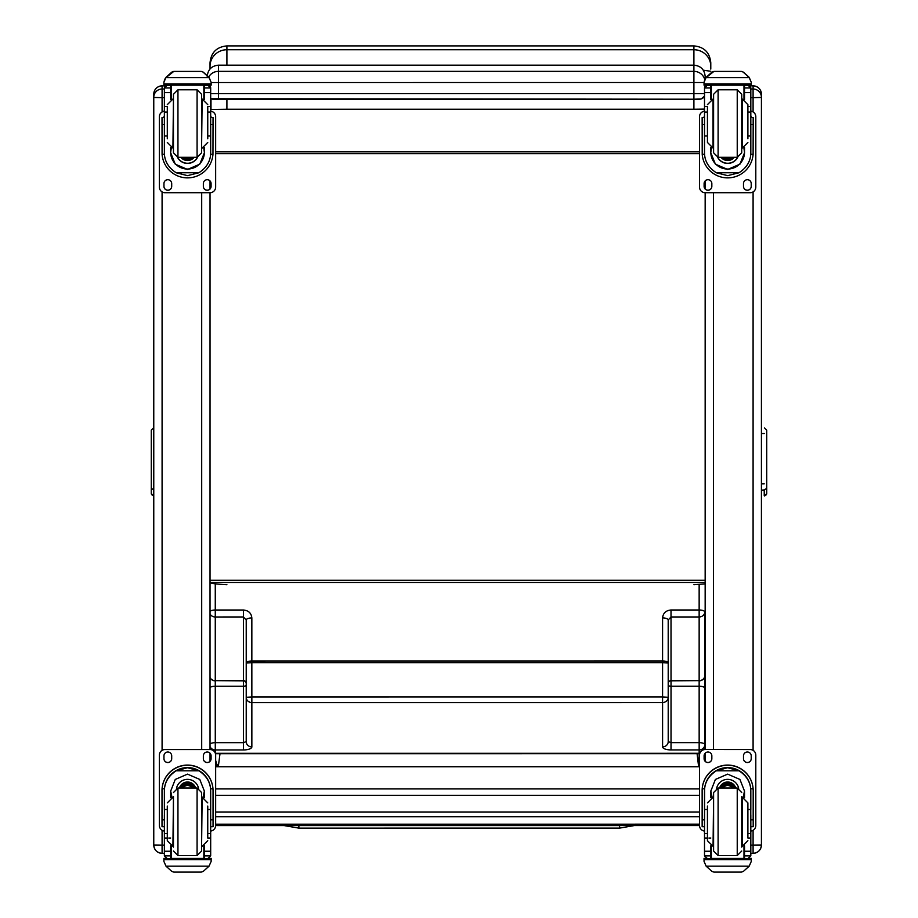 <?xml version="1.0" encoding="UTF-8"?>
<svg xmlns="http://www.w3.org/2000/svg" width="918" height="918" viewBox="0 0 918 918"><rect width="100%" height="100%" fill="white"/><g stroke="black" fill="none" stroke-linecap="round" stroke-linejoin="round"><path stroke-width="1.38" d="M218.427 765.727L217.44 765.727L218.197 766.714M210.027 677.576A5.623 5.141 -0 0 0 215.271 680.858L215.271 686.228A5.623 2.031 180 0 0 210.027 687.525M243.408 749.949L243.408 686.228L215.271 686.228L215.282 742.673L243.408 742.673L246.219 741.652L246.219 697.313A5.623 5.244 -0 0 0 251.853 702.557L251.853 746.896A8.434 3.052 -0 0 1 243.408 749.949L215.282 749.949A5.623 5.244 180 0 1 210.027 746.586M246.219 697.313L246.219 619.983A5.623 2.031 -0 0 1 251.842 617.952L251.842 660.994A5.623 2.031 180 0 0 246.219 663.025L251.842 662.658L251.853 696.934L246.219 697.313M246.219 619.983L243.408 616.976L243.408 610.011C248.526 610.493 251.337 613.132 251.842 617.952M210.027 613.832A5.623 4.934 -0 0 0 215.271 616.988L215.271 610.011L243.408 610.011M246.219 685.207A2.811 1.01 180 0 1 243.408 686.228L243.408 616.976L215.271 616.988L215.271 680.651A5.623 4.934 180 0 1 210.027 677.495M246.219 660.053L246.219 663.025M215.65 764.705A5.623 5.588 -22.5 0 0 216.992 764.855L217.44 765.727A5.623 5.6 -35.7 0 1 215.65 765.44M671.024 749.926L671.024 686.205L699.149 686.205L699.16 742.651L671.024 742.651L668.212 741.629L668.201 619.96L671.024 616.965L699.149 616.965L699.149 680.628A5.623 4.934 -0 0 0 704.783 675.694A5.623 5.141 180 0 1 699.149 680.835L699.149 686.205A5.623 2.031 -0 0 1 704.783 688.236L704.772 612.019A5.623 4.934 180 0 1 699.149 616.965L699.149 609.988L671.012 609.988C665.906 610.47 663.083 613.121 662.578 617.929L662.578 660.971L251.842 660.994L251.842 662.658L662.578 662.635L662.578 696.923L251.853 696.934L251.853 702.557L662.578 702.534L662.589 746.873A8.434 3.052 180 0 0 671.024 749.926L699.16 749.926A5.623 5.244 -0 0 0 704.783 744.682L704.783 688.236M668.212 697.29A5.623 5.244 180 0 1 662.578 702.534L662.578 696.923L668.212 697.29M668.201 619.96A5.623 2.031 180 0 0 662.578 617.929M668.212 660.031L668.212 663.003L662.578 662.635L662.578 660.971A5.623 2.031 -0 0 1 668.212 663.003M704.783 730.636L704.783 744.682A5.623 2.031 -0 0 0 699.16 742.651L699.16 756.558L698.173 762.847M699.149 584.456L699.149 609.988A5.623 2.031 180 0 1 704.772 612.019L704.783 733.712M298.866 826.269L298.866 828.128L298.866 826.269M634.292 825.569L619.581 828.116L298.866 828.128L298.878 825.592M705.162 583.882L693.905 584.732M710.784 69.079L710.784 62.78C709.786 52.533 704.163 46.898 693.905 45.9L693.905 49.744A16.88 16.513 -0 0 1 710.784 66.257M703.28 70.193L710.784 71.271M704.508 93.579L693.905 93.613L693.905 109.242L704.508 109.093M704.508 109.46L210.991 109.46L226.907 109.242L226.907 99.213M210.991 98.869L210.991 109.46M693.905 109.242L226.907 109.242M226.907 584.732C216.051 584.158 210.417 583.4 210.027 582.471L705.162 582.471M704.726 79.43A11.257 11.142 180 0 0 693.905 71.352L693.905 49.744L226.907 49.744L226.907 45.9C216.659 46.898 211.025 52.533 210.027 62.78L210.027 68.976M705.162 580.291L210.027 580.291L210.027 192.711L165.011 192.711A5.623 5.623 0 0 1 159.388 187.077L159.388 116.77A5.623 5.623 0 0 1 164.368 111.193M210.027 188.97L210.027 180.915L210.027 188.97M699.527 151.849L215.65 151.849M699.527 153.639L215.65 153.639M704.508 96.183A5.623 5.623 -0 0 1 699.527 99.178A5.623 5.623 -0 0 0 704.508 96.183L701.042 98.983L693.905 99.213L699.527 99.178M210.681 98.754A5.623 5.623 180 0 0 212.838 99.178L693.905 99.213L210.681 98.754M705.162 86.028L705.162 85.156M705.162 78.73L705.162 76.423C704.496 69.584 700.744 65.832 693.905 65.167L218.473 65.167C211.633 65.832 207.881 69.584 207.216 76.423M211.151 82.54L218.473 82.551L218.473 71.352A11.257 11.142 180 0 0 208.719 76.928M219.999 753.689L218.3 766.714M698.621 766.714L697.095 753.667M699.527 824.18L215.65 824.203M699.539 825.569L215.65 825.592M210.027 761.274L210.027 753.219M164.368 831.065A5.623 5.623 0 0 1 159.388 825.477L159.388 755.112A5.623 5.623 0 0 1 165.011 749.49L210.027 749.49L210.027 192.711A5.623 5.623 0 0 0 215.65 187.077L215.65 116.712A5.623 5.623 0 0 0 210.681 111.135M162.084 853.327C157.035 852.833 154.258 850.057 153.765 844.996A8.331 8.319 180 0 0 162.084 853.327L164.368 853.327L162.084 853.327L162.084 845.111L153.765 844.996L153.765 777.362M153.765 763.937L153.536 489.363A2.249 2.226 180 0 1 151.286 487.148L151.286 493.7L153.536 495.571A2.249 2.226 -0 0 1 151.286 493.345M151.286 436.67L151.286 430.106L153.536 427.857L153.765 489.363L153.765 108.37M153.765 94.221L153.765 844.893M705.162 180.915L705.162 188.97M750.821 111.193A5.623 5.623 0 0 1 755.801 116.77L755.801 187.077A5.623 5.623 0 0 1 750.167 192.711L705.162 192.711L705.162 749.49L750.167 749.49A5.623 5.623 0 0 1 755.801 755.112L755.801 825.477A5.623 5.623 0 0 1 750.821 831.065M705.162 753.219L705.162 761.274M761.424 840.899L761.424 844.996L750.821 845.111M761.424 844.893L761.424 94.221M151.286 474.376L151.286 472.036M151.286 478.198L151.286 480.355M151.286 452.149L151.286 443.899M151.286 486.574L151.286 434.363M151.286 453.699L151.286 456.085M151.286 430.106L151.286 487.148M766.714 478.244L766.714 474.801M766.714 493.391A2.249 2.226 180 0 1 764.465 495.617L766.714 493.746L766.714 430.519M766.714 487.194A2.249 2.226 180 0 1 764.465 489.42L764.465 496.007M167.294 809.481L164.368 809.481L164.368 791.144C164.402 782.675 168.338 775.894 176.164 770.799L187.524 767.735L198.873 770.799L176.164 770.799M198.873 770.799C206.699 775.894 210.635 782.675 210.681 791.144L210.681 809.481L207.755 809.481M204.381 797.731L204.381 791.144L199.791 779.451L187.524 774.126L175.246 779.451L170.668 791.144L170.668 797.731M213.045 826.716L210.796 826.716L213.045 826.716L213.045 790.593A25.52 25.509 180 0 0 187.524 765.073A25.52 25.509 180 0 0 162.004 790.593L162.004 826.716L164.253 826.716L162.004 826.716M167.294 833.51L164.368 833.51L164.448 788.803L162.073 788.803L162.004 790.754M162.073 788.803A25.52 25.509 0 0 1 187.524 765.233A25.52 25.509 0 0 1 212.965 788.803L210.601 788.803L210.681 833.51L207.755 833.51M213.045 790.754L212.965 788.803M210.681 833.51L210.681 855.714A2.811 2.811 -50.9 0 1 210.681 855.874L207.87 858.456L204.381 858.456L207.87 858.456M210.681 855.874L204.381 855.874L204.381 858.456M165.997 866.167L171.781 871.389L173.789 872.1L201.26 872.1L203.257 871.389L209.04 866.167L165.997 866.167L163.886 861.382L163.886 858.353L166.342 858.353L163.886 858.353M173.777 872.1L201.26 872.1M164.448 788.803A23.157 23.157 0 0 1 187.524 767.597A23.157 23.157 0 0 1 210.601 788.803M204.381 855.874L204.381 845.845M204.381 790.972L203.05 797.329M171.987 797.329L170.668 790.972M204.381 790.868A16.857 16.857 0 0 1 202.981 797.317M172.068 797.317A16.857 16.857 0 0 1 170.668 790.868M176.508 788.264A11.257 11.245 0 0 1 198.529 788.264M171.207 846.052L171.207 858.387L203.842 858.387L203.842 846.052M211.151 858.353L208.696 858.353L211.151 858.353L211.151 861.382L209.04 866.167M164.368 833.51L164.368 855.714A2.811 2.811 50.9 0 0 164.368 855.874L167.11 858.456L170.668 858.456L167.179 858.456M170.668 858.456L170.668 845.845M159.388 755.17A5.623 5.623 0 0 1 165.011 749.547L210.027 749.547A5.623 5.623 0 0 1 215.65 755.17L215.65 825.477A5.623 5.623 0 0 1 210.681 831.065M203.348 758.681L203.348 755.87A3.867 3.867 0 0 1 207.216 752.003A3.867 3.867 0 0 1 211.083 755.87L211.083 758.681A3.867 3.867 0 0 1 207.216 762.548A3.867 3.867 0 0 1 203.348 758.681M163.955 758.681L163.955 755.87A3.867 3.867 0 0 1 167.833 752.003A3.867 3.867 0 0 1 171.7 755.87L171.7 758.681A3.867 3.867 0 0 1 167.833 762.548A3.867 3.867 0 0 1 163.955 758.681M210.027 749.547L210.027 749.49A5.623 5.623 0 0 1 215.65 755.112L215.65 755.17M211.083 758.624A3.867 3.867 0 0 1 207.216 762.491A3.867 3.867 0 0 1 203.348 758.624M171.7 758.624A3.867 3.867 0 0 1 167.833 762.491A3.867 3.867 0 0 1 163.955 758.624M192.034 788.023A5.313 5.313 180 0 0 183.015 788.023M192.539 788.023A5.749 5.749 180 0 0 182.498 788.023M192.987 788.023A6.151 6.151 180 0 0 182.051 788.023M193.491 788.023A6.587 6.587 180 0 0 181.557 788.023M173.456 796.468L173.456 847.107M173.456 792.532L177.954 788.023L177.954 855.542L173.456 851.043M197.083 855.542L197.083 788.034L201.593 792.532L201.593 851.043L197.083 855.542L177.954 855.542M207.755 837.491L207.755 806.05M167.294 806.05L167.294 840.681M210.681 815.035L210.681 828.541M164.368 828.541L164.368 815.035M207.755 135.921L210.681 135.921L210.681 152.744C210.635 160.971 206.699 167.65 198.873 172.756L187.524 175.648L176.164 172.756L198.873 172.756M176.164 172.756C168.338 167.65 164.402 160.971 164.368 152.744L164.368 135.921L167.294 135.921M170.668 147.614L170.668 152.744L175.246 164.161L187.524 169.44L199.791 164.161L204.381 152.744L204.381 147.614M210.624 154.304L212.965 154.304L213.045 117.493L210.796 117.493L213.045 117.504M212.965 154.304A25.52 25.509 0 0 1 187.524 177.874A25.52 25.509 0 0 1 162.073 154.304L164.414 154.304M162.004 117.504L164.253 117.504L162.004 117.493L162.073 154.304M167.294 112.053L164.368 112.053L164.368 87.795L164.655 86.567L167.179 85.064M207.87 85.064L210.383 86.567L210.681 87.795L210.681 135.921M164.368 88.128A2.811 2.811 56.8 0 1 164.368 87.967L170.668 87.967L170.668 85.156M204.381 99.488L204.381 85.156M164.368 87.967L167.179 85.248L170.668 85.248M164.758 79.132L163.886 82.356L165.997 77.342L171.781 72.132L173.789 71.409L165.997 77.594L209.04 77.594L211.151 82.356L211.151 85.156L163.886 85.156L163.886 84.031L211.151 84.031M211.151 82.356L209.04 77.342L203.257 72.132L201.26 71.443L203.257 72.132M209.04 77.594L203.257 72.293M173.777 71.409L201.26 71.409M170.668 87.967L170.668 99.488M170.668 152.411L171.287 147.844M203.75 147.844L204.381 152.411M204.381 152.308A16.857 16.857 0 0 1 187.524 169.05A16.857 16.857 0 0 1 170.668 152.308M197.565 157.276A11.257 11.245 0 0 1 177.484 157.276M197.473 157.288A11.257 11.245 0 0 1 177.576 157.288M171.207 85.156L171.207 99.282M203.842 85.156L203.842 99.282M163.886 82.356L163.886 84.031M207.755 112.053L210.681 112.053M164.368 112.053L164.368 135.921M204.381 87.967L210.681 87.967A2.811 2.811 -56.8 0 1 210.681 88.128M210.681 87.967L207.87 85.156M164.758 79.35L165.997 77.594M210.681 111.193A5.623 5.623 0 0 1 215.65 116.77M171.7 183.566L171.7 186.377A3.867 3.867 0 0 1 167.833 190.244A3.867 3.867 0 0 1 163.955 186.377L163.955 183.566A3.867 3.867 0 0 1 167.833 179.698A3.867 3.867 0 0 1 171.7 183.566M211.083 183.566L211.083 186.377A3.867 3.867 0 0 1 207.216 190.244A3.867 3.867 0 0 1 203.348 186.377L203.348 183.566A3.867 3.867 0 0 1 207.216 179.698A3.867 3.867 0 0 1 211.083 183.566M163.955 117.493L163.955 117.481A3.867 3.867 0 0 1 164.368 115.76M211.083 117.481L211.083 117.493A3.867 3.867 0 0 0 210.681 115.76M159.388 116.77L159.388 116.712A5.623 5.623 0 0 1 164.368 111.135M171.7 186.32A3.867 3.867 0 0 1 167.833 190.187A3.867 3.867 0 0 1 163.955 186.32M211.083 186.32A3.867 3.867 0 0 1 207.216 190.187A3.867 3.867 0 0 1 203.348 186.32M185.861 157.311A5.313 5.313 180 0 0 189.188 157.311M185.402 157.311A5.313 5.313 180 0 0 189.636 157.311M184.438 157.311A5.749 5.749 180 0 0 190.6 157.311M183.761 157.311A6.151 6.151 180 0 0 191.288 157.311M183.084 157.311A6.587 6.587 180 0 0 191.965 157.311M201.593 152.79L201.593 94.29L197.083 89.792L197.083 157.311L201.593 152.801M201.593 148.865L201.593 98.226M173.456 148.865L173.456 98.226M177.954 89.792L177.954 157.311L173.456 152.801L173.456 94.29L177.954 89.792L197.083 89.792M167.294 107.326L167.294 138.721M207.755 138.721L207.755 107.326M164.368 116.793L164.368 130.299M210.681 116.793L210.681 130.299M707.434 809.481L704.508 809.481L704.508 791.144C704.554 782.675 708.489 775.894 716.315 770.799L727.664 767.735L739.013 770.799L716.315 770.799M739.013 770.799C746.839 775.894 750.775 782.675 750.821 791.144L750.821 809.481L747.895 809.481M744.521 797.731L744.521 791.144L739.942 779.451L727.664 774.126L715.397 779.451L710.807 791.144L710.807 797.731M753.185 826.716L750.935 826.716L753.185 826.716L753.185 790.593A25.52 25.509 180 0 0 727.664 765.073A25.52 25.509 180 0 0 702.144 790.593L702.144 826.716L704.393 826.716L702.144 826.716M707.434 833.51L704.508 833.51L704.588 788.803L702.213 788.803L702.144 790.754M702.213 788.803A25.52 25.509 0 0 1 727.664 765.233A25.52 25.509 0 0 1 753.116 788.803L750.74 788.803L750.821 833.51L747.895 833.51M753.185 790.754L753.116 788.803M750.821 833.51L750.821 855.714A2.811 2.811 -50.9 0 1 750.821 855.874L748.009 858.456L744.521 858.456L748.009 858.456M750.821 855.874L744.521 855.874L744.521 858.456M706.137 866.167L711.932 871.389L713.929 872.1L741.411 872.1L743.396 871.389L749.191 866.167L706.137 866.167L704.037 861.382L704.037 858.353L706.493 858.353L704.037 858.353M713.917 872.1L741.4 872.1M704.588 788.803A23.157 23.157 0 0 1 727.664 767.597A23.157 23.157 0 0 1 750.74 788.803M744.521 855.874L744.521 845.845M744.521 790.972L743.19 797.329M712.139 797.329L710.807 790.972M744.521 790.868A16.857 16.857 0 0 1 743.121 797.317M712.207 797.317A16.857 16.857 0 0 1 710.807 790.868M716.66 788.264A11.257 11.245 0 0 1 738.68 788.264M711.347 846.052L711.347 858.387L743.982 858.387L743.982 846.052M751.291 858.353L748.836 858.353L751.291 858.353L751.291 861.382L749.191 866.167M704.508 833.51L704.508 855.714A2.811 2.811 50.9 0 0 704.508 855.874L707.25 858.456L710.807 858.456L707.319 858.456M710.807 858.456L710.807 845.845M704.508 831.065A5.623 5.623 0 0 1 699.527 825.477L699.527 755.112A5.623 5.623 0 0 1 705.162 749.49L750.167 749.547A5.623 5.623 0 0 1 755.801 755.17M699.527 755.17A5.623 5.623 0 0 1 705.162 749.547M743.488 758.681L743.488 755.87A3.867 3.867 0 0 1 747.355 752.003A3.867 3.867 0 0 1 751.222 755.87L751.222 758.681A3.867 3.867 0 0 1 747.355 762.548A3.867 3.867 0 0 1 743.488 758.681M704.106 758.681L704.106 755.87A3.867 3.867 0 0 1 707.973 752.003A3.867 3.867 0 0 1 711.84 755.87L711.84 758.681A3.867 3.867 0 0 1 707.973 762.548A3.867 3.867 0 0 1 704.106 758.681M751.222 758.624A3.867 3.867 0 0 1 747.355 762.491A3.867 3.867 0 0 1 743.488 758.624M711.84 758.624A3.867 3.867 0 0 1 707.973 762.491A3.867 3.867 0 0 1 704.106 758.624M732.174 788.023A5.313 5.313 180 0 0 723.154 788.023M732.679 788.023A5.749 5.749 180 0 0 722.65 788.023M733.126 788.023A6.151 6.151 180 0 0 722.202 788.023M733.631 788.023A6.587 6.587 180 0 0 721.697 788.023M713.596 792.544L713.596 851.043L718.105 855.542L718.105 788.034L713.596 792.544M741.733 796.468L741.733 847.107M741.733 792.532L737.234 788.023L737.234 855.542L741.733 851.043M747.895 837.491L747.895 802.883L742.272 797.26L742.272 846.316L747.895 840.693M707.434 806.05L707.434 840.681M750.821 815.035L750.821 828.541M704.508 828.541L704.508 815.035M747.895 135.921L750.821 135.921L750.821 152.744C750.775 160.971 746.839 167.65 739.013 172.756L727.664 175.648L716.315 172.756L739.013 172.756M716.315 172.756C708.489 167.65 704.554 160.971 704.508 152.744L704.508 135.921L707.434 135.921M710.807 147.614L710.807 152.744L715.397 164.161L727.664 169.44L739.942 164.161L744.521 152.744L744.521 147.614M750.775 154.304L753.116 154.304L753.185 117.493L750.935 117.493L753.185 117.504M753.116 154.304A25.52 25.509 0 0 1 727.664 177.874A25.52 25.509 0 0 1 702.213 154.304L704.565 154.304M702.144 117.504L704.393 117.504L702.144 117.493L702.213 154.304M707.434 112.053L704.508 112.053L704.508 87.795L704.795 86.567L707.319 85.064M748.009 85.064L750.534 86.567L750.821 87.795L750.821 135.921M704.508 88.128A2.811 2.811 56.8 0 1 704.508 87.967L710.807 87.967L710.807 85.156M744.521 99.488L744.521 85.156M704.508 87.967L707.319 85.248L710.807 85.248M704.898 79.132L704.037 82.356L706.137 77.342L711.932 72.132L713.929 71.409L706.137 77.594L749.191 77.594L751.291 82.356L751.291 85.156L704.037 85.156L704.037 84.031L751.291 84.031M751.291 82.356L749.191 77.342L743.396 72.132L741.4 71.443L743.396 72.132M749.191 77.594L743.396 72.293M713.917 71.409L741.4 71.409M710.807 87.967L710.807 99.488M710.807 152.411L711.439 147.844M743.89 147.844L744.521 152.411M744.521 152.308A16.857 16.857 0 0 1 727.664 169.05A16.857 16.857 0 0 1 710.807 152.308M737.705 157.276A11.257 11.245 0 0 1 717.624 157.276M737.613 157.288A11.257 11.245 0 0 1 717.715 157.288M711.347 85.156L711.347 99.282M743.982 85.156L743.982 99.282M704.037 82.356L704.037 84.031M747.895 112.053L750.821 112.053M704.508 112.053L704.508 135.921M744.521 87.967L750.821 87.967A2.811 2.811 -56.8 0 1 750.821 88.128M750.821 87.967L748.009 85.156M704.898 79.35L706.137 77.594M705.162 192.711A5.623 5.623 0 0 1 699.527 187.077L699.527 116.77A5.623 5.623 0 0 1 704.508 111.193M711.84 183.566L711.84 186.377A3.867 3.867 0 0 1 707.973 190.244A3.867 3.867 0 0 1 704.106 186.377L704.106 183.566A3.867 3.867 0 0 1 707.973 179.698A3.867 3.867 0 0 1 711.84 183.566M751.222 183.566L751.222 186.377A3.867 3.867 0 0 1 747.355 190.244A3.867 3.867 0 0 1 743.488 186.377L743.488 183.566A3.867 3.867 0 0 1 747.355 179.698A3.867 3.867 0 0 1 751.222 183.566M704.106 117.493L704.106 117.481A3.867 3.867 0 0 1 704.508 115.76M751.222 117.481L751.222 117.493A3.867 3.867 0 0 0 750.821 115.76M699.527 116.77L699.527 116.712A5.623 5.623 0 0 1 704.508 111.135M750.821 111.135A5.623 5.623 0 0 1 755.801 116.712L755.801 116.77M711.84 186.32A3.867 3.867 0 0 1 707.973 190.187A3.867 3.867 0 0 1 704.106 186.32M751.222 186.32A3.867 3.867 0 0 1 747.355 190.187A3.867 3.867 0 0 1 743.488 186.32M726 157.311A5.313 5.313 180 0 0 729.328 157.311M725.553 157.311A5.313 5.313 180 0 0 729.787 157.311M724.589 157.311A5.749 5.749 180 0 0 730.751 157.311M723.9 157.311A6.151 6.151 180 0 0 731.428 157.311M723.223 157.311A6.587 6.587 180 0 0 732.105 157.311M741.733 152.79L741.733 94.29L737.234 89.792L737.234 157.311L741.733 152.801M718.105 89.792L718.105 157.311L713.596 152.801L713.596 94.29L718.105 89.792L737.234 89.792M707.434 107.326L707.434 142.451L713.056 148.073L713.056 99.018L707.434 104.641M747.895 138.721L747.895 104.641L742.272 99.018L742.272 148.073L747.895 142.451M704.508 116.793L704.508 130.299M750.821 116.793L750.821 130.299M215.282 753.093L215.282 742.673A5.623 2.031 180 0 0 210.027 743.97M246.219 741.652A5.623 5.244 -0 0 0 251.853 746.896M210.027 611.308A5.623 2.031 -0 0 1 215.271 610.011L215.271 583.837M246.219 683.13A2.811 2.467 180 0 0 243.408 680.651L215.271 680.651L243.408 680.858A2.811 2.57 180 0 1 246.219 683.417M210.211 753.437A5.623 5.588 -0 0 0 210.761 754.321M215.65 760.46L216.992 764.855L218.541 764.855M215.363 753.311L699.16 753.288A5.623 5.244 180 0 0 699.849 753.242M668.212 741.629A5.623 5.244 180 0 1 662.589 746.873M668.212 685.195A2.811 1.01 -0 0 0 671.024 686.205L671.012 609.988M668.212 683.107A2.811 2.467 -0 0 1 671.024 680.64L699.149 680.628L671.024 680.835A2.811 2.57 -0 0 0 668.212 683.405M704.783 748.044A5.623 5.244 180 0 1 704.554 749.513A5.623 5.623 0 0 0 704.783 748.044M699.527 765.107A5.623 5.6 -144.3 0 1 698.483 765.509M699.527 764.442A5.623 5.588 -157.5 0 1 698.391 764.751M619.581 828.116L619.581 825.58M215.65 766.782L699.527 766.782M699.527 788.906L215.65 788.906M699.527 812.005L215.65 812.005M699.527 795.321L215.65 795.321M226.907 65.167L226.907 49.744A16.88 16.513 180 0 0 210.027 66.257M218.473 65.167L218.473 71.352L693.905 71.352L693.905 93.613L218.473 93.613L218.473 99.213M704.037 82.517L218.473 82.551L218.473 93.613L210.681 93.602M201.696 192.711L201.696 749.49M153.765 94.175A8.331 8.331 0 0 1 162.084 85.844L165.183 85.844L162.084 85.844C157.035 86.338 154.258 89.115 153.765 94.175M153.765 97.342A8.331 8.331 0 0 1 162.084 89.012L162.084 85.844M153.765 97.457L162.084 97.664L162.084 89.012L164.368 89.012M164.368 845.111L162.084 845.111L162.084 830.285M162.084 750.304L162.084 191.885M162.084 111.916L162.084 97.664L164.368 97.664M713.481 749.49L713.481 192.711M753.093 85.844L750.006 85.844L753.093 85.844C758.153 86.338 760.93 89.115 761.424 94.175A8.331 8.331 180 0 0 753.093 85.844L753.093 89.012L750.821 89.012M761.424 97.342A8.331 8.331 180 0 0 753.093 89.012L753.093 97.664L750.821 97.664M761.424 97.457L753.093 97.664L753.093 111.916M753.093 191.885L753.093 750.304M753.093 830.285L753.093 853.327L750.821 853.327L753.093 853.327C758.153 852.833 760.93 850.057 761.424 844.996A8.331 8.319 0 0 1 753.093 853.327M764.235 483.855L761.424 483.855M764.235 490.063L761.424 490.063M764.235 489.42L764.235 495.617M164.253 819.843L162.004 819.843M213.045 819.843L210.796 819.843M211.151 858.548L163.886 858.548M170.668 838.031L168.774 838.031M167.294 838.031L164.368 838.031M210.681 838.031L207.755 838.031M210.681 851.25L204.381 851.25M170.668 851.25L164.368 851.25M170.668 855.874L164.368 855.874M211.151 859.718L163.886 859.718M193.641 788.023A6.587 6.587 180 0 0 181.408 788.023M193.996 788.023A6.931 6.931 180 0 0 181.041 788.023M195.259 788.023A8.113 8.113 180 0 0 179.79 788.023M195.614 788.023A8.446 8.446 180 0 0 179.435 788.023M177.954 788.023L197.083 788.023M201.593 846.316L202.132 797.26L207.755 802.883M173.456 797.26L172.917 846.316L167.294 840.693M204.381 85.248L207.87 85.248M210.796 124.435L213.045 124.435M162.004 124.435L164.253 124.435M163.886 85.156L211.151 85.156M207.755 106.511L210.681 106.511M164.368 106.511L167.294 106.511M164.368 92.603L170.668 92.603M204.381 92.603L210.681 92.603M182.969 157.311A6.931 6.931 180 0 0 185.597 158.734M189.452 158.734A6.931 6.931 180 0 0 192.069 157.311M181.316 157.311A8.113 8.113 180 0 0 193.732 157.311M180.88 157.311A8.446 8.446 180 0 0 194.157 157.311L186.561 160.466L180.88 157.311M173.456 99.018L172.917 148.073L167.294 142.451M201.593 148.073L202.132 99.018L207.755 104.641M704.393 819.843L702.144 819.843M753.185 819.843L750.935 819.843M751.291 858.548L704.037 858.548M710.807 838.031L708.914 838.031M707.434 838.031L704.508 838.031M750.821 838.031L747.895 838.031M750.821 851.25L744.521 851.25M710.807 851.25L704.508 851.25M710.807 855.874L704.508 855.874M751.291 859.718L704.037 859.718M733.78 788.023A6.587 6.587 180 0 0 721.548 788.023M734.148 788.023A6.931 6.931 180 0 0 721.181 788.023M735.398 788.023A8.113 8.113 180 0 0 719.93 788.023M735.754 788.023A8.446 8.446 180 0 0 719.574 788.023M737.234 788.023L718.105 788.023M713.596 797.26L713.056 846.316L707.434 840.693M744.521 85.248L748.009 85.248M750.935 124.435L753.185 124.435M702.144 124.435L704.393 124.435M704.037 85.156L751.291 85.156M747.895 106.511L750.821 106.511M704.508 106.511L707.434 106.511M704.508 92.603L710.807 92.603M744.521 92.603L750.821 92.603M723.109 157.311A6.931 6.931 180 0 0 725.736 158.734M729.592 158.734A6.931 6.931 180 0 0 732.22 157.311M721.456 157.311A8.113 8.113 180 0 0 733.872 157.311M721.032 157.311A8.446 8.446 180 0 0 734.297 157.311L726.7 160.466L721.032 157.311M210.027 755.376L211.014 759.335M215.478 753.689L699.16 753.667A5.623 5.623 0 0 0 699.734 753.644M698.598 766.519L699.527 765.704M704.611 753.965L704.106 756.857M298.866 828.128L284.19 825.592M215.65 766.714L699.527 766.714M215.65 816.779L699.527 816.779M226.907 45.9L693.905 45.9M764.235 433.537L761.424 433.537M764.465 427.914L766.714 430.163M764.235 490.373L761.424 490.373M202.132 846.316L207.755 840.693M172.917 797.26L167.294 802.883M177.954 157.311L197.083 157.311M172.917 99.018L167.294 104.641M202.132 148.073L207.755 142.451M737.234 855.542L718.105 855.542M713.056 797.26L707.434 802.883M718.105 157.311L737.234 157.311"/></g></svg>
